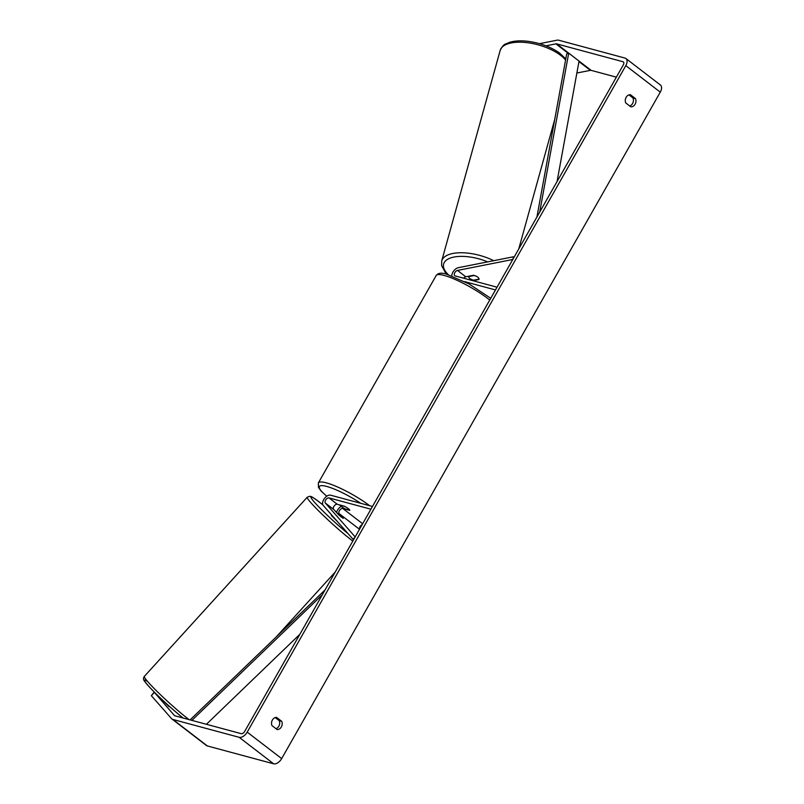 <?xml version="1.0" encoding="UTF-8"?>
<svg xmlns="http://www.w3.org/2000/svg" width="804" height="804" viewBox="0 0 804 804"><rect width="100%" height="100%" fill="white"/><g stroke="black" fill="none" stroke-linecap="round" stroke-linejoin="round"><path stroke-width="1.21" d="M341.338 517.153L333.63 509.404A3.206 1.859 127.5 0 1 334.142 506.038A3.206 1.859 127.5 0 1 337.288 504.279L344.223 506.148A5.337 1.015 29.6 0 1 349.74 510.379L342.805 508.52A3.206 1.859 -52.5 0 0 339.66 510.279A3.206 1.859 -52.5 0 0 339.147 513.645L343.268 518.329L338.333 514.62M353.077 539.313L323.248 505.445A6.412 3.718 127.5 0 1 324.283 498.701A6.412 3.718 127.5 0 1 330.575 495.184L372.473 506.47L370.925 509.203L329.017 497.917A3.206 1.859 127.5 0 0 325.871 499.676A3.206 1.859 127.5 0 0 325.359 503.053L355.177 536.921L353.077 539.313L353.589 539.715M359.599 529.143A3.206 1.859 127.5 0 1 362.192 524.58M341.278 506.359A6.412 3.718 -52.5 0 0 336.675 512.037M472.923 280.707L478.933 279.521A5.337 2.402 -163.5 0 0 478.983 279.37A5.337 2.402 -163.5 0 0 477.717 277.099A5.337 2.402 -163.5 0 0 473.415 275.28L465.777 276.797A3.206 1.859 -52.5 0 0 463.647 278.204M464.692 281.641L495.485 289.942L497.043 287.199L455.134 275.913A3.206 1.859 -52.5 0 1 454.732 275.722A3.206 1.859 -52.5 0 1 454.712 272.827A3.206 1.859 -52.5 0 1 457.506 270.435L512.781 259.491L513.595 256.747L458.32 267.692A6.412 3.718 -52.5 0 0 451.798 275.883M513.595 256.747L514.118 257.149M469.265 279.722A6.412 3.718 127.5 0 1 470.461 278.918M468.802 276.194L468.692 276.616A5.337 2.332 -164.5 0 0 470.018 278.616A5.337 2.332 -164.5 0 0 473.556 280.194L479.033 279.109M474.199 275.46L474.179 275.521A5.337 2.332 -164.5 0 1 477.717 277.099M468.692 276.616L474.179 275.521M154.167 692.515L151.363 695.711L154.127 692.103L174.378 715.47A3.206 1.859 -52.5 0 0 174.528 715.61A3.206 1.859 -52.5 0 0 174.93 715.811L241.23 733.67A3.206 1.859 -52.5 0 0 244.677 731.439L623.281 64.973A3.206 1.859 -52.5 0 0 623.341 61.918A3.206 1.859 -52.5 0 0 622.949 61.727L556.649 43.868A3.206 1.859 -52.5 0 0 555.906 43.858L545.976 45.828M275.983 728.695A5.337 4.231 105.1 0 0 278.827 726.243A5.337 4.231 105.1 0 0 279.209 720.645L275.229 717.59M628.979 94.882L632.959 97.947A5.337 4.231 -74.9 0 1 632.567 103.535A5.337 4.231 -74.9 0 1 629.723 105.987M635.482 98.621A5.337 4.231 -74.9 0 1 635.09 104.218A5.337 4.231 -74.9 0 1 630.818 106.831L625.743 102.932A5.337 4.231 -74.9 0 1 626.125 97.334A5.337 4.231 -74.9 0 1 630.406 94.721L635.482 98.621L632.959 97.947M281.35 726.927A5.337 4.231 105.1 0 0 281.732 721.329L276.656 717.429A5.337 4.231 105.1 0 0 272.385 720.042A5.337 4.231 105.1 0 0 271.993 725.63L277.068 729.529A5.337 4.231 105.1 0 0 281.35 726.927M279.209 720.645L281.732 721.329M151.363 695.711L171.574 718.665A7.477 4.342 -52.5 0 0 171.925 718.997A7.477 4.342 -52.5 0 0 172.86 719.449L239.16 737.308A7.477 4.342 -52.5 0 0 247.2 732.122L625.803 65.647A7.477 4.342 -52.5 0 0 625.944 58.531A7.477 4.342 -52.5 0 0 625.02 58.079L558.72 40.22A7.477 4.342 -52.5 0 0 556.991 40.2L539.514 43.657M171.925 718.997L206.407 745.489A7.477 4.342 -52.5 0 0 207.331 745.941L273.631 763.8A7.477 4.342 -52.5 0 0 281.671 758.604L660.275 92.138A7.477 4.342 -52.5 0 0 660.426 85.023L625.944 58.531M616.366 77.154L591.121 70.36A3.206 1.859 -52.5 0 0 590.377 70.35L576.87 73.023M154.127 692.103L154.921 692.706M169.071 706.636L161.614 699.189M340.424 505.294A5.337 1.015 -150.4 0 0 345.258 509.002L349.75 510.218A5.337 1.015 -150.4 0 0 344.926 506.51L340.514 505.143M337.288 521.394L331.379 515.535L331.761 515.113M335.318 511.324L343.017 518.279M335.419 511.203L338.383 514.57M191.885 720.374L322.334 594.739M206.417 724.283L299.872 634.276M190.096 719.892L325.097 589.885M557.071 181.533L579.051 61.084L568.709 53.134L539.695 212.115M568.709 53.134L566.709 53.838L536.931 216.969M342.805 508.52L362.654 523.766M339.147 513.645L359.509 529.293M329.017 497.917L337.288 504.279M325.359 503.053L333.63 509.404M457.506 270.435L465.777 276.797M493.706 260.687A35.517 15.527 -164.5 0 0 441.708 260.948L500.178 50.411A35.517 15.527 15.5 0 1 523.987 42.361A35.517 15.527 15.5 0 1 559.976 54.853A35.517 15.527 15.5 0 1 565.584 60.009M448.31 274.687A32.843 14.361 15.5 0 1 450.984 257.813A32.843 14.361 15.5 0 1 487.676 261.873M247.2 732.122L281.671 758.604M625.803 65.647L660.275 92.138M555.906 43.858L568.207 53.315M578.96 61.576L590.377 70.35M556.649 43.868L591.121 70.36M622.949 61.727L623.633 62.26M172.86 719.449L207.331 745.941M239.16 737.308L273.631 763.8M489.747 300.043A35.517 6.754 -150.4 0 0 444.14 275.43A35.517 6.754 -150.4 0 0 436.19 275.501L318.354 482.923A35.517 6.754 29.6 0 1 326.313 482.842A35.517 6.754 29.6 0 1 369.679 505.716M360.825 503.334A32.843 6.241 -150.4 0 0 326.736 486.45A32.843 6.241 -150.4 0 0 326.846 496.168M339.157 504.781A32.843 6.241 -150.4 0 0 340.635 505.686M352.835 541.052A35.517 2.854 -137.7 0 1 347.338 536.77A35.517 2.854 -137.7 0 1 319.851 512.088A35.517 2.854 -137.7 0 1 307.259 497.204L144.338 676.405A35.517 2.854 42.3 0 0 156.931 691.279A35.517 2.854 42.3 0 0 184.407 715.972A35.517 2.854 42.3 0 0 189.051 719.61M181.583 716.756A32.843 2.633 -137.7 0 1 151.976 689.691A32.843 2.633 -137.7 0 1 147.524 681.4M322.886 504.892A32.843 2.633 42.3 0 0 322.565 504.631A32.843 2.633 42.3 0 0 314.535 502.299A32.843 2.633 42.3 0 0 347.981 533.534M565.785 58.913L559.634 53.084C550.77 46.863 540.147 42.934 527.776 41.285C520.54 40.441 514.369 40.823 509.254 42.431C505.475 44.622 504.028 42.753 500.178 50.411M518.741 249.009L554.77 119.283M441.708 260.948L441.637 265.652L445.366 272.476L447.145 274.335M318.354 482.923L318.484 487.435L321.288 491.254L326.776 496.209M338.986 504.731L340.725 505.796M436.19 275.501C438.1 272.968 441.557 272.526 446.562 274.174L468.903 283.872L490.741 298.284M144.338 676.405C143.052 678.234 143.283 680.023 145.001 681.762C147.564 686.093 168.086 706.023 181.694 716.866L183.121 718.012M307.259 497.204L309.771 496.259C311.701 497.374 308.043 493.385 322.454 504.53L322.876 504.872M335.248 572.006L276.073 637.09"/></g></svg>
